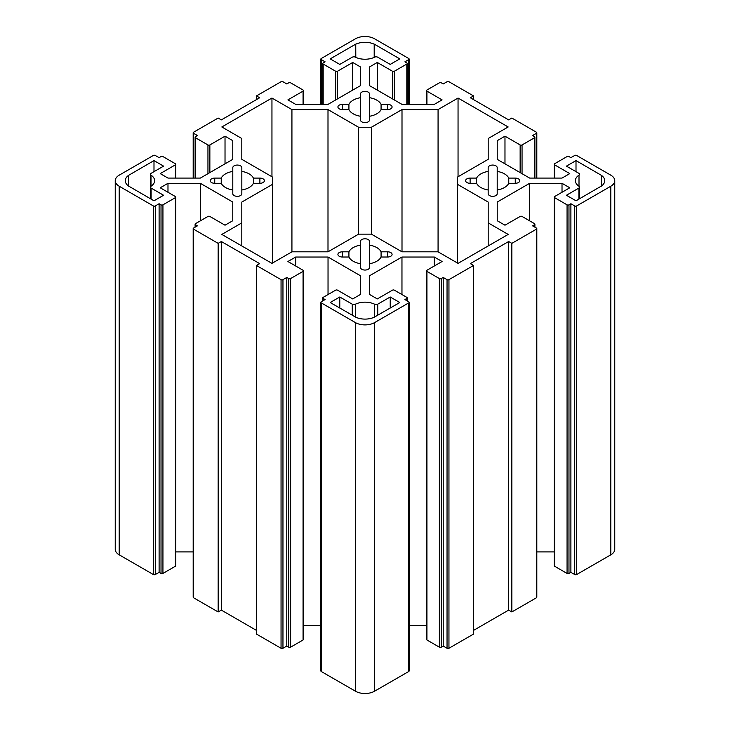<?xml version="1.0" encoding="UTF-8"?>
<svg xmlns="http://www.w3.org/2000/svg" width="730" height="730" viewBox="0 0 730 730"><rect width="100%" height="100%" fill="white"/><g stroke="black" fill="none" stroke-linecap="round" stroke-linejoin="round"><path stroke-width="1.09" d="M579.009 186.278A14.673 8.468 180 0 1 575.377 180.702A14.673 8.468 180 0 1 579.009 175.127L579.009 186.278A2.254 1.305 180 0 1 579.565 187.136A2.254 1.305 180 0 1 578.899 188.057L578.899 199.117M579.009 175.127A2.254 1.305 180 0 0 579.565 174.26A2.254 1.305 180 0 0 578.899 173.339L566.425 166.139L576.006 160.609L601.483 175.392A14.673 8.468 180 0 1 604.723 180.702A14.673 8.468 180 0 1 601.483 186.013L576.006 200.786L566.425 195.257L578.899 188.057M155.271 205.951A1.351 0.785 180 0 1 153.364 205.951L153.364 574.546A1.351 0.785 0 0 0 155.271 574.546L155.271 205.951L159.103 203.734L161.02 204.838A1.351 0.785 0 0 0 162.936 204.838L175.382 197.657A1.351 0.785 0 0 0 175.784 197.1A1.351 0.785 0 0 0 175.382 196.553L160.226 187.793L167.982 183.312L200.349 183.312L232.779 202.046L232.779 220.725L225.022 225.205L209.857 216.454A1.351 0.785 0 0 0 207.95 216.454L195.494 223.645A1.351 0.785 0 0 0 195.102 224.192A1.351 0.785 0 0 0 195.494 224.749L197.41 225.853L193.578 228.061A1.351 0.785 180 0 0 193.185 228.618L193.185 597.222A1.351 0.785 0 0 0 193.578 597.77L193.578 229.174A1.351 0.785 180 0 1 193.185 228.618M193.578 229.174L218.161 243.364L221.354 241.52L259.661 263.63L256.467 265.474L281.05 279.663L281.05 648.267A1.351 0.785 0 0 0 282.957 648.267L282.957 279.663A1.351 0.785 180 0 1 281.05 279.663M282.957 279.663L286.79 277.455L288.706 278.559A1.351 0.785 0 0 0 290.622 278.559L303.069 271.377A1.351 0.785 0 0 0 303.47 270.821A1.351 0.785 0 0 0 303.069 270.264L287.912 261.513L295.668 257.033L328.035 257.033L360.465 275.757L360.465 294.445L352.709 298.926L337.543 290.175A1.351 0.785 0 0 0 335.636 290.175L323.18 297.356A1.351 0.785 0 0 0 322.788 297.913A1.351 0.785 0 0 0 323.18 298.47L325.096 299.574L321.264 301.782A1.351 0.785 180 0 0 320.871 302.339L320.871 670.934A1.351 0.785 0 0 0 321.264 671.49L321.264 302.886A1.351 0.785 180 0 1 320.871 302.339M321.264 302.886L355.428 322.605L355.428 691.21A13.541 7.82 0 0 0 374.572 691.21L374.572 322.605A13.541 7.82 180 0 1 355.428 322.605M374.572 322.605L408.736 302.886L408.736 671.49A1.351 0.785 0 0 0 409.128 670.934L409.128 302.339A1.351 0.785 180 0 1 408.736 302.886M369.535 294.445L369.535 275.757L369.535 294.445L377.291 298.926L392.457 290.175A1.351 0.785 0 0 1 394.364 290.175L406.82 297.356A1.351 0.785 0 0 1 407.212 297.913A1.351 0.785 0 0 1 406.82 298.47L404.904 299.574L408.736 301.782A1.351 0.785 180 0 1 409.128 302.339M369.535 275.757L401.965 257.033L434.332 257.033L442.088 261.513L426.931 270.264A1.351 0.785 0 0 0 426.53 270.821A1.351 0.785 0 0 0 426.931 271.377L439.378 278.559A1.351 0.785 0 0 0 441.294 278.559L443.21 277.455L447.043 279.663L447.043 648.267A1.351 0.785 0 0 0 448.95 648.267L448.95 279.663A1.351 0.785 180 0 1 447.043 279.663M448.95 279.663L473.533 265.474L470.339 263.63L508.646 241.52L511.839 243.364L536.422 229.174L536.422 597.77A1.351 0.785 0 0 0 536.815 597.222L536.815 228.618A1.351 0.785 180 0 1 536.422 229.174M497.221 220.725L497.221 202.046L497.221 220.725L504.977 225.205L520.143 216.454A1.351 0.785 0 0 1 522.05 216.454L534.506 223.645A1.351 0.785 0 0 1 534.898 224.192A1.351 0.785 0 0 1 534.506 224.749L532.59 225.853L536.422 228.061A1.351 0.785 180 0 1 536.815 228.618M497.221 202.046L529.652 183.312L562.018 183.312L569.774 187.793L554.617 196.553A1.351 0.785 0 0 0 554.216 197.1A1.351 0.785 0 0 0 554.617 197.657L567.064 204.838A1.351 0.785 0 0 0 568.98 204.838L570.896 203.734L574.729 205.951L574.729 574.546A1.351 0.785 0 0 0 576.636 574.546L576.636 205.951A1.351 0.785 180 0 1 574.729 205.951M576.636 205.951L610.8 186.232L610.8 554.827A13.541 7.82 0 0 0 614.76 549.298L614.76 180.702A13.541 7.82 180 0 1 610.8 186.232M497.221 159.359L497.221 140.671L497.221 159.359L529.652 178.083L562.018 178.083L569.774 173.603L554.617 164.852A1.351 0.785 0 0 1 554.216 164.296A1.351 0.785 0 0 1 554.617 163.748L567.064 156.558A1.351 0.785 0 0 1 568.98 156.558L570.896 157.662L574.729 155.454A1.351 0.785 180 0 1 576.636 155.454L610.8 175.173A13.541 7.82 180 0 1 614.76 180.702M497.221 140.671L504.977 136.191L520.143 144.941A1.351 0.785 0 0 0 522.05 144.941L534.506 137.76A1.351 0.785 0 0 0 534.898 137.204A1.351 0.785 0 0 0 534.506 136.656L532.59 135.543L536.422 133.334L536.422 178.083M369.535 85.638L369.535 66.95L369.535 85.638L401.965 104.363L434.332 104.363L442.088 99.882L426.931 91.131A1.351 0.785 0 0 1 426.53 90.575A1.351 0.785 0 0 1 426.931 90.027L439.378 82.837A1.351 0.785 0 0 1 441.294 82.837L443.21 83.941L447.043 81.733A1.351 0.785 180 0 1 448.95 81.733L473.533 95.922L470.339 97.765L508.646 119.884L511.839 118.041L536.422 132.23A1.351 0.785 180 0 1 536.815 132.778A1.351 0.785 180 0 1 536.422 133.334M369.535 66.95L377.291 62.47L392.457 71.23A1.351 0.785 0 0 0 394.364 71.23L406.82 64.039A1.351 0.785 0 0 0 407.212 63.483A1.351 0.785 0 0 0 406.82 62.935L404.904 61.831L408.736 59.614L408.736 104.363M321.264 104.363L321.264 59.614A1.351 0.785 180 0 1 320.871 59.066A1.351 0.785 180 0 1 321.264 58.51L355.428 38.79A13.541 7.82 180 0 1 374.572 38.79L408.736 58.51A1.351 0.785 180 0 1 409.128 59.066A1.351 0.785 180 0 1 408.736 59.614M321.264 59.614L325.096 61.831L323.18 62.935A1.351 0.785 0 0 0 322.788 63.483A1.351 0.785 0 0 0 323.18 64.039L335.636 71.23A1.351 0.785 0 0 0 337.543 71.23L352.709 62.47L360.465 66.95L360.465 85.638L328.035 104.363L295.668 104.363L287.912 99.882L303.069 91.131A1.351 0.785 0 0 0 303.47 90.575A1.351 0.785 0 0 0 303.069 90.027L290.622 82.837A1.351 0.785 0 0 0 288.706 82.837L286.79 83.941L282.957 81.733A1.351 0.785 180 0 0 281.05 81.733L256.467 95.922L259.661 97.765L221.354 119.884L218.161 118.041L193.578 132.23A1.351 0.785 180 0 0 193.185 132.778A1.351 0.785 180 0 0 193.578 133.334L197.41 135.543L195.494 136.656A1.351 0.785 0 0 0 195.102 137.204A1.351 0.785 0 0 0 195.494 137.76L207.95 144.941A1.351 0.785 0 0 0 209.857 144.941L225.022 136.191L232.779 140.671L232.779 159.359L200.349 178.083L167.982 178.083L160.226 173.603L175.382 164.852A1.351 0.785 0 0 0 175.784 164.296A1.351 0.785 0 0 0 175.382 163.748L162.936 156.558A1.351 0.785 0 0 0 161.02 156.558L159.103 157.662L155.271 155.454A1.351 0.785 180 0 0 153.364 155.454L119.2 175.173A13.541 7.82 180 0 0 115.24 180.702A13.541 7.82 180 0 0 119.2 186.232L153.364 205.951M355.802 57.369L355.747 44.138L330.206 58.874L339.779 64.404L352.262 57.205A2.254 1.305 180 0 1 355.337 57.141A14.673 8.468 180 0 0 374.663 57.141A2.254 1.305 180 0 1 377.738 57.205L390.221 64.404L399.794 58.874L374.253 44.138L374.253 57.342M355.802 44.174A14.673 8.468 180 0 1 374.198 44.174L374.253 44.138M355.337 317.03L355.337 304.255A2.254 1.305 180 0 1 352.262 304.191L352.262 315.25M355.337 304.255A14.673 8.468 180 0 1 374.663 304.255L374.663 317.03M377.738 315.25L377.738 304.191A2.254 1.305 180 0 1 374.663 304.255M377.738 304.191L390.221 296.991L399.794 302.521L374.198 317.231A14.673 8.468 180 0 1 355.802 317.231L330.206 302.521L339.779 296.991L352.262 304.191M476.608 183.303L470.111 183.303A4.517 2.61 180 0 1 465.603 180.702A4.517 2.61 180 0 1 470.111 178.093L476.608 178.093A16.699 9.645 180 0 1 488.169 171.413L488.169 167.672A4.517 2.61 180 0 1 492.686 165.062A4.517 2.61 180 0 1 497.203 167.672L497.203 171.413A16.699 9.645 180 0 1 508.764 178.093L515.261 178.093A4.517 2.61 180 0 1 519.769 180.702A4.517 2.61 180 0 1 515.261 183.303L508.764 183.303A16.699 9.645 180 0 1 497.203 189.982L497.203 193.733A4.517 2.61 180 0 1 492.686 196.333A4.517 2.61 180 0 1 488.169 193.733L488.169 189.982A16.699 9.645 180 0 1 476.608 183.303L476.608 178.093M360.483 245.134L360.483 241.384A4.517 2.61 180 0 1 365 238.783A4.517 2.61 180 0 1 369.517 241.384L369.517 245.134A16.699 9.645 180 0 1 381.078 251.813L387.575 251.813A4.517 2.61 180 0 1 392.083 254.414A4.517 2.61 180 0 1 387.575 257.024L381.078 257.024A16.699 9.645 180 0 1 369.517 263.703L369.517 267.454A4.517 2.61 180 0 1 365 270.054A4.517 2.61 180 0 1 360.483 267.454L360.483 263.703A16.699 9.645 180 0 1 348.922 257.024L342.425 257.024A4.517 2.61 180 0 1 337.917 254.414A4.517 2.61 180 0 1 342.425 251.813L348.922 251.813A16.699 9.645 180 0 1 360.483 245.134L360.483 263.703M253.392 178.093L259.889 178.093A4.517 2.61 180 0 1 264.397 180.702A4.517 2.61 180 0 1 259.889 183.303L253.392 183.303A16.699 9.645 180 0 1 241.831 189.982L241.831 193.733A4.517 2.61 180 0 1 237.314 196.333A4.517 2.61 180 0 1 232.797 193.733L232.797 189.982A16.699 9.645 180 0 1 221.236 183.303L214.739 183.303A4.517 2.61 180 0 1 210.231 180.702A4.517 2.61 180 0 1 214.739 178.093L221.236 178.093A16.699 9.645 180 0 1 232.797 171.413L232.797 167.672A4.517 2.61 180 0 1 237.314 165.062A4.517 2.61 180 0 1 241.831 167.672L241.831 171.413A16.699 9.645 180 0 1 253.392 178.093L253.392 183.303M369.517 116.262L369.517 120.012A4.517 2.61 180 0 1 365 122.622A4.517 2.61 180 0 1 360.483 120.012L360.483 116.262A16.699 9.645 180 0 1 348.922 109.591L342.425 109.591A4.517 2.61 180 0 1 337.917 106.981A4.517 2.61 180 0 1 342.425 104.372L348.922 104.372A16.699 9.645 180 0 1 360.483 97.692L360.483 93.951A4.517 2.61 180 0 1 365 91.341A4.517 2.61 180 0 1 369.517 93.951L369.517 97.692A16.699 9.645 180 0 1 381.078 104.372L387.575 104.372A4.517 2.61 180 0 1 392.083 106.981A4.517 2.61 180 0 1 387.575 109.591L381.078 109.591A16.699 9.645 180 0 1 369.517 116.262L369.517 97.692M371.387 127.257L358.613 127.257L358.613 234.148L371.387 234.148L371.387 127.257L402.002 109.573L438.073 109.573L458.048 98.039L508.171 126.974L488.188 138.508L488.188 159.341L457.573 177.016L457.573 184.389L488.188 202.064L488.188 222.887L508.171 234.421L458.048 263.357L438.073 251.823L402.002 251.823L371.387 234.148M358.613 234.148L327.998 251.823L291.927 251.823L271.952 263.357L221.829 234.421L241.812 222.887L241.812 202.064L272.427 184.389L272.427 263.083M358.613 127.257L327.998 109.573L291.927 109.573L271.952 98.039L221.829 126.974L241.812 138.508L241.812 159.341L272.427 177.016L272.427 184.389M150.991 175.127A14.673 8.468 180 0 1 154.623 180.702A14.673 8.468 180 0 1 150.991 186.278L150.991 175.127A2.254 1.305 180 0 1 150.435 174.26A2.254 1.305 180 0 1 151.101 173.339L163.575 166.139L153.993 160.609L153.993 171.669M151.101 199.117L151.101 188.057A2.254 1.305 180 0 1 150.435 187.136A2.254 1.305 180 0 1 150.991 186.278M151.101 188.057L163.575 195.257L153.993 200.786L128.517 186.013A14.673 8.468 180 0 1 125.277 180.702A14.673 8.468 180 0 1 128.517 175.392L153.993 160.609M153.364 574.546L119.2 554.827L119.2 186.232M115.24 180.702L115.24 549.298A13.541 7.82 0 0 0 119.2 554.827M610.8 554.827L576.636 574.546M574.729 574.546L570.896 572.338L568.98 573.442A1.351 0.785 180 0 1 567.064 573.442L554.617 566.252A1.351 0.785 180 0 1 554.216 565.704L554.216 197.1M554.216 551.917L536.815 551.917M536.422 597.77L511.839 611.959L508.646 610.116L473.533 630.392M473.533 265.474L473.533 634.078L448.95 648.267M447.043 648.267L443.21 646.059L441.294 647.163A1.351 0.785 180 0 1 439.378 647.163L426.931 639.973A1.351 0.785 180 0 1 426.53 639.425L426.53 270.821M426.53 625.637L409.128 625.637M408.736 671.49L374.572 691.21M355.428 691.21L321.264 671.49M320.871 625.637L303.47 625.637M303.47 270.821L303.47 639.425A1.351 0.785 180 0 1 303.069 639.973L290.622 647.163A1.351 0.785 180 0 1 288.706 647.163L286.79 646.059L282.957 648.267M281.05 648.267L256.467 634.078L256.467 265.474M256.467 630.392L221.354 610.116L218.161 611.959L193.578 597.77M193.185 551.917L175.784 551.917M175.784 197.1L175.784 565.704A1.351 0.785 180 0 1 175.382 566.252L162.936 573.442A1.351 0.785 180 0 1 161.02 573.442L159.103 572.338L155.271 574.546M339.779 296.991L339.779 308.051M390.221 296.991L390.221 308.051M218.161 611.959L218.161 243.364M256.467 99.608L256.467 95.922M473.533 95.922L473.533 99.608M511.839 243.364L511.839 611.959M327.998 109.573L327.998 251.823M457.573 263.083L457.573 184.389M402.002 109.573L402.002 251.823M458.048 98.039L458.048 176.733M438.073 109.573L438.073 251.823M241.812 222.887L241.812 245.955M221.354 241.52L221.354 610.116M488.169 171.413L488.169 189.982L488.169 171.413M497.203 171.413L497.203 189.982M508.764 183.303L508.764 178.093M369.517 245.134L369.517 263.703M381.078 257.024L381.078 251.813M348.922 251.813L348.922 257.024M221.236 178.093L221.236 183.303M232.797 189.982L232.797 171.413L232.797 189.982M241.831 171.413L241.831 189.982M128.517 186.077L128.517 175.392M355.747 44.138L355.747 57.342M374.198 44.174L374.198 57.369M200.349 183.312L200.349 220.843M167.982 183.312L167.982 192.273M159.103 203.734L159.103 572.338M232.779 202.046L232.779 220.725M360.465 66.95L360.465 85.638M352.709 62.47L352.709 90.118M504.977 136.191L504.977 163.839M328.035 257.033L328.035 294.555M295.668 257.033L295.668 265.994M286.79 277.455L286.79 646.059M360.465 275.757L360.465 294.445M232.779 140.671L232.779 159.359M225.022 136.191L225.022 163.839M377.291 62.47L377.291 90.118M434.332 257.033L434.332 265.994M401.965 257.033L401.965 294.555M443.21 277.455L443.21 646.059M488.188 222.887L488.188 245.955M291.927 109.573L291.927 251.823M271.952 98.039L271.952 176.733M508.646 241.52L508.646 610.116M348.922 104.372L348.922 109.591M360.483 116.262L360.483 97.692M381.078 109.591L381.078 104.372M576.006 160.609L576.006 171.669M601.483 175.392L601.483 186.077M562.018 183.312L562.018 192.273M529.652 183.312L529.652 220.843M570.896 203.734L570.896 572.338M193.578 178.083L193.578 133.334M470.111 178.093L470.111 183.303M515.261 178.093L515.261 183.303M387.575 251.813L387.575 257.024M259.889 178.093L259.889 183.303M214.739 178.093L214.739 183.303M342.425 251.813L342.425 257.024M175.382 197.657L175.382 566.252M162.936 204.838L162.936 573.442M161.02 204.838L161.02 573.442M195.494 224.749L195.494 226.957M337.543 71.23L337.543 98.869M335.636 71.23L335.636 99.974M323.18 64.039L323.18 104.363M303.069 91.131L303.069 104.363M554.617 164.852L554.617 178.083M534.506 137.76L534.506 178.083M522.05 144.941L522.05 173.694M520.143 144.941L520.143 172.59M303.069 271.377L303.069 639.973M290.622 278.559L290.622 647.163M288.706 278.559L288.706 647.163M323.18 298.47L323.18 300.678M209.857 144.941L209.857 172.59M207.95 144.941L207.95 173.694M195.494 137.76L195.494 178.083M175.382 164.852L175.382 178.083M426.931 91.131L426.931 104.363M406.82 64.039L406.82 104.363M394.364 71.23L394.364 99.974M392.457 71.23L392.457 98.869M406.82 298.47L406.82 300.678M441.294 278.559L441.294 647.163M439.378 278.559L439.378 647.163M426.931 271.377L426.931 639.973M342.425 104.372L342.425 109.591M387.575 104.372L387.575 109.591M534.506 224.749L534.506 226.957M568.98 204.838L568.98 573.442M567.064 204.838L567.064 573.442M554.617 197.657L554.617 566.252M579.565 187.136L579.565 198.733M150.435 198.733L150.435 174.26M320.871 104.363L320.871 59.066M193.185 178.083L193.185 132.778M536.815 132.778L536.815 178.083M409.128 59.066L409.128 104.363M195.102 224.192L195.102 227.185M322.788 63.483L322.788 104.363M303.47 90.575L303.47 104.363M554.216 164.296L554.216 178.083M534.898 137.204L534.898 178.083M322.788 297.913L322.788 300.906M195.102 137.204L195.102 178.083M175.784 164.296L175.784 178.083M426.53 90.575L426.53 104.363M407.212 63.483L407.212 104.363M407.212 297.913L407.212 300.906M534.898 224.192L534.898 227.185"/></g></svg>
